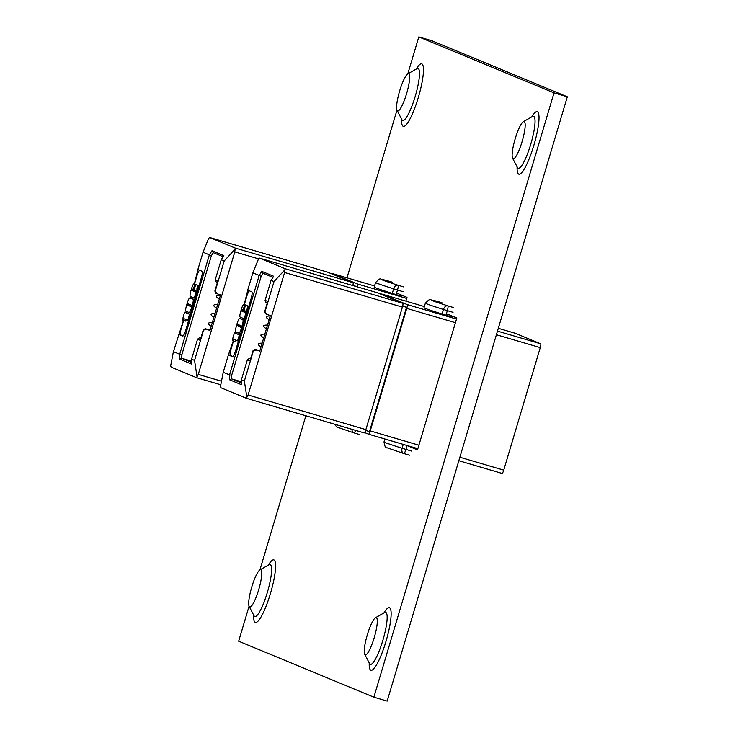 <?xml version="1.0" encoding="UTF-8"?>
<svg xmlns="http://www.w3.org/2000/svg" width="738" height="738" viewBox="0 0 738 738"><rect width="100%" height="100%" fill="white"/><g stroke="black" fill="none" stroke-linecap="round" stroke-linejoin="round"><path stroke-width="1.11" d="M567.328 96.789L554.035 92.877L418.815 36.9L432.108 40.811L567.328 96.789L387.173 701.1L373.88 697.189L238.66 641.211L249.075 606.258M407.09 445.595L417.496 449.903L456.822 317.986L446.416 313.678M405.882 301.132L407.007 297.368L396.601 293.06M554.035 92.877L373.88 697.189M418.815 36.9L407.791 73.865A19.4 3.718 106.4 0 1 408.658 73.745A19.4 3.718 106.4 0 1 409.175 74.28A19.4 3.718 106.4 0 1 406.675 93.375A19.4 3.718 106.4 0 1 398.446 110.783A19.4 3.718 106.4 0 1 397.57 110.912A19.4 3.718 106.4 0 1 397.053 110.377A19.4 3.718 106.4 0 1 399.553 91.281A19.4 3.718 106.4 0 1 407.782 73.865L417.228 68.514M396.961 110.183L346.98 277.839M305.864 415.771L259.905 569.939M249.684 606.996A19.4 3.718 106.4 0 1 249.167 606.461A19.4 3.718 106.4 0 1 251.667 587.356A19.4 3.718 106.4 0 1 259.896 569.948A19.4 3.718 106.4 0 1 260.763 569.819A19.4 3.718 106.4 0 1 261.289 570.354A19.4 3.718 106.4 0 1 258.789 589.45A19.4 3.718 106.4 0 1 250.56 606.867A19.4 3.718 106.4 0 1 249.684 606.996M365.227 654.827A19.4 3.718 106.4 0 1 364.71 654.292A19.4 3.718 106.4 0 1 367.21 635.197A19.4 3.718 106.4 0 1 375.439 617.78A19.4 3.718 106.4 0 1 376.306 617.651A19.4 3.718 106.4 0 1 376.832 618.186A19.4 3.718 106.4 0 1 374.332 637.291A19.4 3.718 106.4 0 1 366.103 654.698A19.4 3.718 106.4 0 1 365.227 654.827M513.113 158.744A19.4 3.718 106.4 0 1 512.596 158.209A19.4 3.718 106.4 0 1 515.096 139.113A19.4 3.718 106.4 0 1 523.325 121.705A19.4 3.718 106.4 0 1 524.201 121.576A19.4 3.718 106.4 0 1 524.718 122.111A19.4 3.718 106.4 0 1 522.218 141.207A19.4 3.718 106.4 0 1 513.989 158.615A19.4 3.718 106.4 0 1 513.113 158.744M183.467 320.43L173.412 351.648L179.721 354.258L209.361 254.831L203.051 252.221L208.688 238.282L209.758 237.516L327.543 272.128A3.708 0.71 106.4 0 1 327.543 272.128A3.708 0.71 106.4 0 1 327.561 272.137L209.767 237.525L235.201 248.051L352.985 282.663A3.708 0.71 106.4 0 1 352.847 285.551L356.722 286.685L352.949 285.108M327.561 272.137L352.985 282.663M403.197 291.704L397.505 290.025L396.14 294.61L401.832 296.279L402.118 295.338M396.14 294.61L392.284 293.429L393.649 288.853A4.631 3.136 -72.3 0 1 398.003 285.246L403.704 286.916M386.444 280.458L392.146 282.137L386.463 280.468A4.631 0.886 -73.6 0 0 386.444 280.458A4.631 4.631 0 0 0 386.269 280.412L386.269 280.412A4.631 4.188 104.2 0 1 386.463 280.468A54.796 1.107 16.6 0 0 398.003 285.246A4.631 0.886 -73.6 0 1 397.505 290.025L393.649 288.853A59.427 1.199 -163.4 0 1 375.55 282.543L374.184 287.119A59.427 1.199 16.6 0 0 392.284 293.429M331.454 273.752A3.708 0.71 -73.6 0 1 331.906 273.411L374.535 285.938L331.925 273.42A3.708 0.71 -73.6 0 0 331.906 273.411L357.349 283.945L406.684 298.438M258.558 258.853L234.804 251.879L198.282 374.387L221.501 381.205M196.576 377.671L220.81 384.793L196.557 377.662L171.133 367.137L170.672 365.817L173.412 351.648M195.699 284.554L198.107 285.551L195.939 293.069C194.998 296.215 194.205 297.811 193.559 297.848L190.312 296.501C189.749 295.8 190.072 293.512 191.271 289.628C192.295 286.003 193.19 284.075 193.956 283.835L194.86 284.204L193.291 289.462L192.304 289.056L191.889 290.458L195.413 291.916L195.819 290.514L194.786 290.08L194.472 291.132L193.826 290.864L195.699 284.554L199.002 285.661M196.123 284.471L197.046 284.951M194.195 290.357L194.103 291.113L195.588 291.722M189.887 297.894L193.088 299.222C193.522 300.172 193.162 302.506 192.018 306.233C190.939 310.006 189.97 312.109 189.131 312.543L185.921 311.215C185.376 310.44 185.718 308.06 186.954 304.093C188.089 300.135 189.066 298.078 189.887 297.894L194.823 299.674M183.624 320.486L181.317 328.226A6.485 1.245 -73.6 0 0 180.616 334.923L183.079 335.938M199.555 270.219A6.485 1.245 -73.6 0 0 196.935 275.855L194.509 283.992M190.727 296.667L190.321 298.023M186.336 311.39L185.967 312.644M184.601 312.239L189.546 314.287L187.766 320.246L184.057 318.715L183.541 320.467L182.886 320.191L183.07 317.386L184.601 312.239L190.441 314.397M186.207 319.6L185.755 321.113L183.541 320.467M210.062 330.126L205.164 328.687L206.944 329.425L203.218 330.08L200.183 340.292L197.544 339.203L191.585 359.175L194.555 360.402L203.55 330.218M215.201 291.159L224.195 260.975L221.225 259.748L215.275 279.72L217.913 280.809L214.869 291.021L217.535 293.909L220.551 294.942L209.97 330.449L206.944 329.425M200.81 338.189L199.491 337.801L200.764 338.327M203.051 252.221L197.885 269.527L202.009 271.233A6.485 1.245 -73.6 0 1 201.308 277.931L185.699 330.31A6.485 1.245 -73.6 0 1 182.71 336.048A6.485 1.245 -73.6 0 1 182.692 336.039L178.568 334.342M234.804 251.879L235.201 248.051M224.195 260.975L235.053 249.195M196.557 377.662L197.037 376.731L194.555 360.402M197.037 376.731L198.282 374.387M191.585 359.175L191.548 364.037L179.675 359.12L179.721 354.258L181.871 354.655L181.751 358.281L191.557 362.34M213.328 252.664L211.363 255.735L209.361 254.831L211.99 250.736L223.854 255.643L221.225 259.748M197.978 269.536L194.343 283.945M190.57 296.602L190.155 297.977M186.179 311.325L185.801 312.598M217.433 282.405L216.16 281.87L215.275 279.72M191.566 361.159L181.843 358.308M211.363 255.735L181.871 354.655M212.332 322.534C207.479 322.469 207.101 323.733 211.206 326.307M215.026 313.475C210.173 313.419 209.804 314.674 213.9 317.257M217.728 304.425C212.876 304.36 212.498 305.624 216.603 308.198M220.422 295.366C215.579 295.311 215.201 296.565 219.297 299.139M223.162 256.741L213.245 252.636L211.99 250.736M217.535 293.909L215.754 293.171L214.869 291.021M203.218 330.08L205.164 328.687M197.544 339.203L199.491 337.801M179.675 359.12L181.751 358.281M334.222 424.101L337.045 427.099L353.899 432.874A4.631 4.631 0 0 0 354 432.902A4.631 0.886 -73.6 0 1 353.982 432.902A4.631 3.136 -72.3 0 1 353.899 432.874L353.899 432.874A4.631 3.136 -72.3 0 1 352.008 429.322M189.546 314.287L190.395 314.536M187.766 320.246L188.624 320.495M191.419 305.228L187.95 303.788L187.59 304.407L187.535 305.191L191.004 306.621L191.419 305.228M192.018 306.233L192.803 306.464M189.131 312.543L190.838 313.05M193.088 299.222L194.814 299.729M190.164 304.434L189.749 305.836L191.197 306.436M187.59 304.407L189.814 305.052M187.535 305.191L189.749 305.836M198.107 285.551L198.965 285.809M194.472 291.132L195.681 291.492M191.889 290.458L194.103 291.113M191.972 289.711L193.993 290.302M193.291 289.462L194.168 289.72M194.86 284.204L197.074 284.859M193.624 297.866L195.229 298.337M195.939 293.069L196.723 293.3M195.81 298.503L193.559 297.848M196.797 288.927L197.932 289.259M197.295 288.3L198.144 288.549M357.21 286.833A3.708 0.71 -73.6 0 0 357.349 283.945M252.866 272.848L258.512 258.909L259.582 258.143L377.358 292.755A3.708 0.71 106.4 0 1 377.358 292.755A3.708 0.71 106.4 0 1 377.376 292.755L259.573 258.143L285.016 268.678L402.81 303.29A3.708 0.71 106.4 0 1 402.404 307.109L365.882 429.617A3.708 0.71 106.4 0 1 364.185 432.902A3.708 0.71 106.4 0 1 364.166 432.902L246.409 398.299L220.948 387.764L220.487 386.435L223.227 372.275L229.536 374.886L259.176 275.459L252.866 272.848L247.71 290.154L251.824 291.861A6.485 1.245 -73.6 0 1 251.123 298.549L235.514 350.928A6.485 1.245 -73.6 0 1 232.535 356.675A6.485 1.245 -73.6 0 0 232.535 356.675L228.383 354.96L223.227 372.275M377.376 292.755L402.81 303.29M453.021 312.322L447.32 310.652L445.955 315.227L451.656 316.906L451.933 315.965M445.955 315.227L442.099 314.056L443.464 309.48A4.631 3.136 -72.3 0 1 447.818 305.864L453.519 307.543M436.269 301.086L441.961 302.764L436.278 301.095A4.631 0.886 -73.6 0 0 436.269 301.086A4.631 4.631 0 0 0 436.093 301.039L436.093 301.039A4.631 4.188 104.2 0 1 436.278 301.095A54.796 1.107 16.6 0 0 447.818 305.864A4.631 0.886 -73.6 0 1 447.32 310.652L443.464 309.48A59.427 1.199 -163.4 0 1 425.374 303.161L423.999 307.746A59.427 1.199 16.6 0 0 442.099 314.056M381.269 294.37A3.708 0.71 -73.6 0 1 381.721 294.038L424.359 306.565L381.74 294.038A3.708 0.71 -73.6 0 0 381.721 294.038L407.173 304.573L456.499 319.065M498.316 328.299L515.235 333.272A3.708 0.71 106.4 0 1 515.235 333.272A3.708 0.71 106.4 0 1 515.225 333.262L540.668 343.797A3.708 0.71 106.4 0 1 540.262 347.616L503.74 470.134A3.708 0.71 106.4 0 1 502.043 473.409A3.708 0.71 106.4 0 1 502.025 473.409L458.833 460.715L502.043 473.409M402.404 307.109L284.619 272.497L248.097 395.005L365.882 429.617M455.42 322.69L406.767 308.392L370.245 430.9L418.898 445.199M370.245 430.9A3.708 0.71 -73.6 0 1 368.548 434.184L417.865 448.676L368.557 434.193A3.708 0.71 -73.6 0 0 368.548 434.184L364.637 432.569M245.523 305.181L247.931 306.178L245.763 313.696C244.813 316.842 244.02 318.429 243.383 318.465L240.127 317.119C239.564 316.427 239.887 314.13 241.086 310.246C242.11 306.63 243.005 304.702 243.78 304.462L244.675 304.831L243.106 310.089L242.119 309.683L241.704 311.085L245.237 312.543L245.643 311.132L244.601 310.707L244.287 311.759L243.641 311.491L245.523 305.181L248.826 306.279M245.939 305.098L246.861 305.578M244.01 310.984L243.927 311.731L245.403 312.349M239.702 318.521L242.913 319.849C243.337 320.79 242.986 323.133 241.833 326.851C240.754 330.633 239.795 332.737 238.946 333.17L235.736 331.842C235.191 331.058 235.542 328.687 236.778 324.711C237.904 320.762 238.881 318.696 239.702 318.521L244.647 320.301M233.439 341.113L231.132 348.853A6.485 1.245 -73.6 0 0 230.441 355.541L232.894 356.565M249.37 290.846A6.485 1.245 -73.6 0 0 246.75 296.473L244.324 304.619M240.542 317.294L240.136 318.65M236.16 332.008L235.782 333.272M234.416 332.866L239.361 334.914L237.59 340.873L233.881 339.332L233.356 341.085L232.701 340.818L232.885 338.004L234.416 332.866L240.256 335.015M236.022 340.227L235.57 341.74L233.356 341.085M259.887 350.744L254.988 349.305L256.769 350.043L253.042 350.707L249.998 360.919L247.359 359.821L241.409 379.802L244.37 381.029L253.374 350.845M265.016 311.777L274.01 281.593L271.049 280.366L265.09 300.348L267.728 301.436L264.684 311.648L267.35 314.536L270.376 315.56L259.785 351.076L256.769 350.043M250.625 358.816L249.306 358.428L250.579 358.954M284.619 272.497L285.016 268.678M274.01 281.593L284.868 269.822M364.185 432.902L246.391 398.289L246.852 397.348L244.37 381.029M246.852 397.348L248.097 395.005M241.409 379.802L241.363 384.655L229.5 379.747L229.536 374.886L231.686 375.282L231.575 378.898L241.381 382.957M263.143 273.291L261.178 276.363L259.176 275.459L261.805 271.363L273.678 276.27L271.049 280.366M233.282 341.057L228.383 354.96M247.793 290.163L244.158 304.573M240.385 317.229L239.979 318.604M235.994 331.943L235.616 333.216M267.257 303.023L265.975 302.497L265.09 300.348M241.391 381.786L231.658 378.926M261.178 276.363L231.686 375.282M262.147 343.161C257.294 343.096 256.916 344.351 261.021 346.934M264.841 334.102C259.997 334.037 259.619 335.301 263.715 337.875M267.543 325.043C262.691 324.988 262.322 326.242 266.418 328.825M270.246 315.993C265.394 315.929 265.016 317.192 269.121 319.766M272.977 277.359L263.06 273.254L261.805 271.363M267.35 314.536L265.569 313.798L264.684 311.648M253.042 350.707L254.988 349.305M247.359 359.821L249.306 358.428M229.5 379.747L231.575 378.898M412.607 447.874L412.81 447.191M407.108 445.521L405.946 449.424L402.099 448.252A59.427 1.199 16.6 0 1 384 441.942C384.821 446.638 385.771 448.566 386.869 447.717L403.723 453.492A4.631 4.631 0 0 0 403.815 453.529L409.516 455.198L403.834 453.529A4.631 0.886 -73.6 0 1 403.806 453.519A4.631 3.136 -72.3 0 1 403.723 453.492L403.723 453.492A4.631 3.136 -72.3 0 1 402.099 448.252L403.252 444.387M239.361 334.914L240.21 335.163M237.59 340.873L238.439 341.122M241.234 325.845L237.765 324.416L237.415 325.024L237.35 325.809L240.819 327.248L241.234 325.845M241.833 326.851L242.618 327.082M238.946 333.17L240.662 333.668M242.913 319.849L244.629 320.357M239.979 325.061L239.564 326.464L241.012 327.063M237.415 325.024L239.629 325.679M237.35 325.809L239.564 326.464M247.931 306.178L248.78 306.427M244.287 311.759L245.496 312.109M241.704 311.085L243.927 311.731M241.796 310.329L243.808 310.919M243.106 310.089L243.983 310.347M244.675 304.831L246.889 305.486M243.78 304.462L245.994 305.108L243.78 304.462M243.439 318.484L245.044 318.954M245.763 313.696L246.547 313.927M245.634 319.13L243.383 318.465M246.621 309.554L247.747 309.886M247.11 308.918L247.959 309.167M365.614 430.448L369.489 431.582L406.537 307.303L402.662 306.159M402.764 305.735L406.537 307.303M406.767 308.392A3.708 0.71 -73.6 0 0 407.173 304.573M517.117 166.871A32.601 6.245 -73.6 0 0 526.305 165.275A32.601 6.245 -73.6 0 0 538.675 123.172A32.601 6.245 -73.6 0 0 531.812 116.862M369.231 662.955A32.601 6.245 -73.6 0 0 378.419 661.359A32.601 6.245 -73.6 0 0 390.789 619.247A32.601 6.245 -73.6 0 0 383.926 612.937M401.573 119.039A32.601 6.245 -73.6 0 0 410.762 117.443A32.601 6.245 -73.6 0 0 423.132 75.341A32.601 6.245 -73.6 0 0 416.269 69.031M253.688 615.123A32.601 6.245 -73.6 0 0 262.876 613.527A32.601 6.245 -73.6 0 0 275.246 571.415A32.601 6.245 -73.6 0 0 268.383 565.105M254.213 616.073L254.02 615.769A27.112 5.194 -73.6 0 0 266.612 594.81A27.112 5.194 -73.6 0 0 270.228 564.57A27.112 5.194 -73.6 0 0 269.01 564.745L269.333 564.588M402.099 119.99L401.906 119.685A27.112 5.194 -73.6 0 0 414.498 98.726A27.112 5.194 -73.6 0 0 418.114 68.486A27.112 5.194 -73.6 0 0 416.896 68.662M369.756 663.905L369.563 663.6A27.112 5.194 -73.6 0 0 382.155 642.641A27.112 5.194 -73.6 0 0 385.771 612.402A27.112 5.194 -73.6 0 0 384.553 612.577L384.885 612.42M517.642 167.821L517.449 167.517A27.112 5.194 -73.6 0 0 530.041 146.567A27.112 5.194 -73.6 0 0 533.657 116.318A27.112 5.194 -73.6 0 0 532.439 116.503L532.771 116.346M355.596 430.383A4.631 0.886 -73.6 0 1 354 432.902L359.701 434.581L354.019 432.911M180.616 334.923L178.661 334.342M497.477 331.104L540.668 343.797M459.875 457.237L503.74 470.134M540.262 347.616L496.397 334.729M403.815 453.529A4.631 0.886 -73.6 0 0 405.946 449.424L411.647 451.093M230.441 355.541L228.476 354.969M249.167 606.461L254.02 615.769M259.896 569.948L269.01 564.745M397.053 110.377L401.906 119.685M364.71 654.292L369.563 663.6M375.439 617.78L384.553 612.577M512.596 158.209L517.449 167.517M523.325 121.705L532.439 116.503M386.269 280.412C378.594 280.062 382.256 276.049 375.55 282.543M436.093 301.039C428.409 300.68 432.081 296.676 425.374 303.161M384 441.942L384.876 438.99M515.225 333.262L498.316 328.29"/></g></svg>
